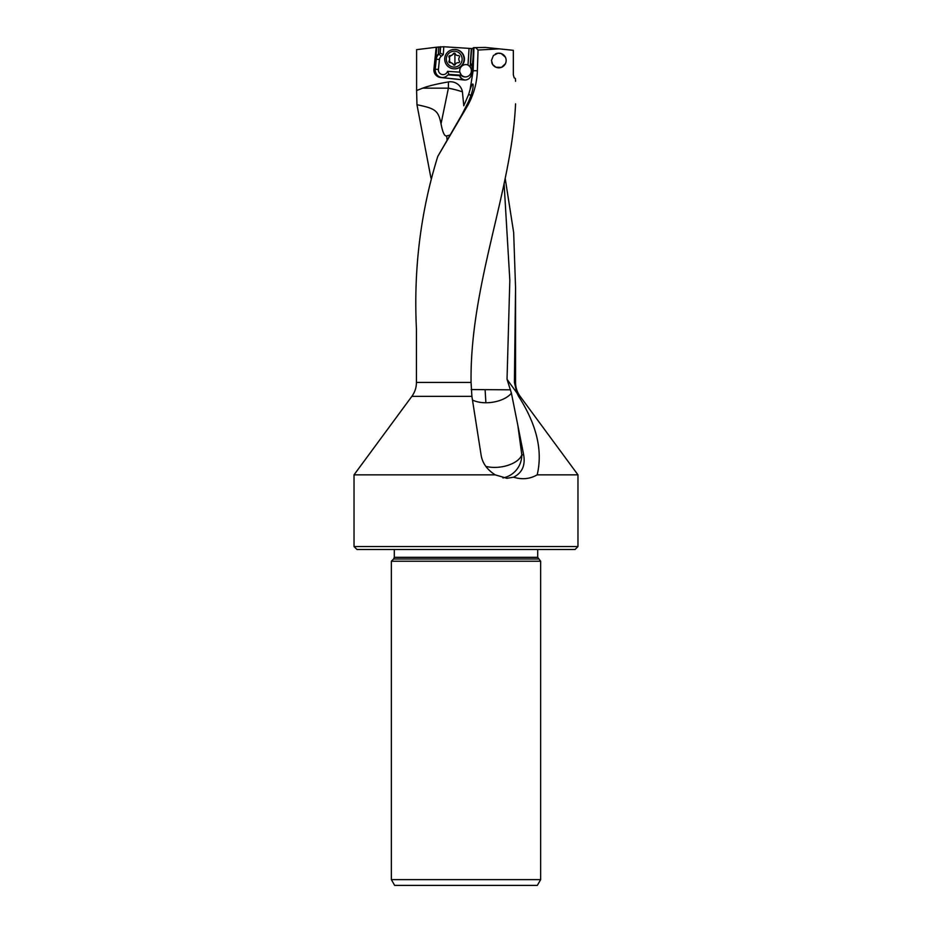<?xml version="1.0" encoding="UTF-8"?>
<svg xmlns="http://www.w3.org/2000/svg" width="932" height="932" viewBox="0 0 932 932"><rect width="100%" height="100%" fill="white"/><g stroke="black" fill="none" stroke-linecap="round" stroke-linejoin="round"><path stroke-width="1.4" d="M471.068 382.411L416.441 382.411C416.406 387.549 414.868 392.197 411.862 396.356L354.032 474.842L495.183 474.842C486.982 469.623 482.287 462.936 481.063 454.793L471.895 396.356L471.068 382.411C469.751 285.239 511.726 190.874 515.559 103.86M416.441 382.411L416.441 329.113C413.493 269.325 420.6 211.762 437.772 156.413L467.549 105.782C473.666 94.901 476.928 83.216 477.359 70.727L478.058 50.048L499.237 48.86L513.334 50.328L513.334 74.77L514.149 77.81L515.384 78.463L515.559 81.294M505.377 57.19L501.265 53.567L498.003 53.182L493.436 55.477L491.455 60.487L492.69 64.553L495.94 67.255L501.474 67.337L505.377 63.772M437.772 156.413L461.876 114.683L468.528 101.576C471.883 93.701 473.398 88.062 473.072 84.661L472.967 84.16M354.032 546.548L356.968 549.484L575.032 549.484L577.968 546.548L354.032 546.548L354.032 474.842M495.183 474.842L506.915 478.302L513.544 477.207C522.13 479.794 530.005 479.001 537.182 474.842L577.968 474.842L577.968 546.548M447.08 139.684L446.626 135.897L449.713 135.14M537.182 474.842C542.902 450.75 536.704 424.584 518.588 396.356L516.864 392.908L514.406 382.411L515.559 287.673L513.66 232.534L505.26 178.816M516.876 392.908L507.031 379.336L511.412 393.141L517.866 425.528L521.815 454.793A23.521 12.337 -7.7 0 1 494.624 467.41A23.521 12.337 -7.7 0 1 485.828 466.373M502.942 477.93A23.521 22.985 90 0 0 521.815 454.793L523.656 454.793L517.866 425.528M523.656 454.793C525.508 465.418 522.141 472.885 513.544 477.207M472.477 400.003A23.521 12.337 172.3 0 0 485.887 402.764A23.521 12.337 172.3 0 0 511.412 393.141L511.412 393.141M471.161 389.564L510.526 389.821M485.106 389.716L485.887 402.764M507.031 379.336L509.827 280.206L504.107 183.849M446.626 135.897C444.564 136.538 442.7 132.53 441.022 123.863L448.397 88.167A26.445 5.685 -168.3 0 1 462.423 91.837A12.209 12.163 -90 0 0 448.397 81.923C436.84 83.915 428.266 85.989 422.662 88.167L416.604 90.521L416.965 104.71L430.945 178.012M416.604 90.521L416.604 49.652L436.875 47.171L435.617 59.194A7.642 7.607 90 0 1 438.366 54.091L438.413 54.056M473.072 84.661C472.815 82.995 471.825 84.602 470.089 89.484L473.153 70.727L473.957 47.637L485.537 47.439L499.237 48.86M462.423 91.837L463.775 105.759L468.691 94.342A26.445 5.685 -168.3 0 1 470.986 95.553M470.45 62.735L470.171 67.092A6.175 6.151 90 0 1 465.231 76.948A6.175 6.151 90 0 1 460.956 75.212L447.931 74.898A7.642 7.607 90 0 1 441.349 77.531L464.94 80.024A6.466 6.442 90 0 0 471.347 74.269L472.804 60.417A88.482 88.144 90 0 0 473.211 47.777L474.598 47.812M459.476 75.108L459.837 76.447A6.466 6.442 90 0 0 464.94 80.024A6.466 6.442 90 0 1 464.264 80.024L440.685 77.531A7.642 7.607 90 0 1 433.904 69.131L436.199 47.252M440.603 46.705L440.195 53.136L443.283 54.615L443.795 46.751L436.875 47.171M443.795 46.751L469.064 48.382L467.981 64.984A6.175 6.151 90 0 0 459.86 72.148A6.175 6.151 -90 0 0 465.546 76.937M473.246 48.65L469.064 48.382M463.833 55.885A8.819 8.784 90 0 1 463.833 62.409M440.487 46.728L440.067 53.136M438.821 46.926L438.366 54.091M447.535 71.345L448.979 74.409L461.317 75.212L459.86 72.148L447.535 71.345A4.707 4.683 -90 0 1 438.413 69.446L433.904 69.131M470.532 67.092L467.981 64.984M471.312 48.522L470.415 62.561L471.872 66.056A6.466 6.442 90 0 1 472.14 66.685M471.58 48.546L470.613 63.481M460.14 76.447A6.466 6.442 -90 0 0 465.429 80.035M459.837 76.447L459.429 75.108M447.931 74.898L459.441 75.643M393.607 558.99L391.347 561.239L540.653 561.239L537.706 557.324L394.294 557.324L393.607 558.99L538.393 558.99M391.347 879.633L394.679 885.4L537.321 885.4L540.653 879.633L391.347 879.633L391.347 561.239M441.022 123.863C438.32 110.256 435.221 108.543 416.965 104.71M470.089 89.484L468.691 94.342M478.058 50.048L475.693 47.602M464.043 59.147A9.693 9.658 -90 0 0 454.385 49.454A9.693 9.658 -90 0 0 444.715 59.147A9.693 9.658 -90 0 0 454.385 68.84A9.693 9.658 -90 0 0 464.043 59.147M462.132 59.147A7.934 7.91 -90 0 0 454.222 51.213A7.934 7.91 -90 0 0 446.323 59.147A7.934 7.91 -90 0 0 454.222 67.081A7.934 7.91 -90 0 0 462.132 59.147M448.898 61.605A1.083 1.083 90 0 1 449.096 60.988A3.215 3.204 -90 0 0 449.096 57.306A1.083 1.083 90 0 1 450.074 55.605A3.215 3.204 -90 0 0 453.243 53.765A1.083 1.083 90 0 1 455.212 53.765A3.215 3.204 -90 0 0 458.381 55.605A1.083 1.083 90 0 1 459.36 57.306A3.215 3.204 -90 0 0 459.36 60.988A1.083 1.083 90 0 1 458.381 62.689A3.215 3.204 -90 0 0 455.212 64.529A1.083 1.083 90 0 1 453.243 64.529A3.215 3.204 -90 0 0 450.074 62.689A1.083 1.083 90 0 1 448.898 61.605M454.385 49.454L454.734 49.454A9.693 9.658 90 0 1 464.404 59.147A9.693 9.658 90 0 1 454.734 68.84L454.385 68.84M454.793 65.158L449.469 61.605L449.469 56.689L454.793 53.136M491.781 62.642A7.351 7.351 0 0 0 506.158 60.487A7.351 7.351 0 0 0 495.381 53.998M411.862 396.356L471.895 396.356M518.588 396.356L520.138 396.356L577.968 474.842M520.138 396.356C517.132 392.197 515.594 387.549 515.559 382.411L514.406 382.411M443.283 54.615L441.162 56.339A4.707 4.683 -90 0 0 439.45 59.508L438.413 69.446M435.617 59.194L436.281 59.194L435.244 69.131A7.642 7.607 -90 0 0 435.221 69.434A7.642 7.607 90 0 0 442.479 77.566M441.162 56.339L439.065 54.056A7.642 7.607 -90 0 0 436.281 59.194L439.45 59.508M440.685 77.531L441.349 77.531M464.94 80.024L464.264 80.024M422.662 88.167L448.397 88.167L448.397 81.923M477.359 70.727L473.153 70.727M466.746 105.782L467.549 105.782M449.096 60.988L449.678 60.988M449.096 57.306L449.678 57.306M453.243 53.765L453.837 53.765M453.837 64.529L453.243 64.529M454.793 53.299A12.023 1.048 -90 0 1 454.933 59.147A12.023 1.048 -90 0 1 454.793 64.995M515.559 382.411L515.559 287.673M537.706 557.324L537.706 549.484M540.653 879.633L540.653 561.239M394.294 557.324L394.294 549.484M450.948 55.617L450.342 55.617M450.948 62.677L450.342 62.677"/></g></svg>

